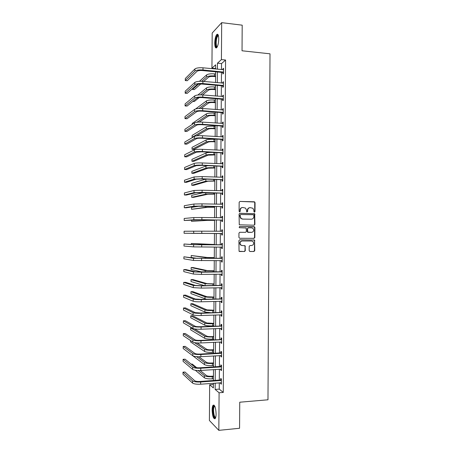 <?xml version="1.0" encoding="UTF-8"?>
<svg xmlns="http://www.w3.org/2000/svg" width="453" height="453" viewBox="0 0 453 453"><rect width="100%" height="100%" fill="white"/><g stroke="black" fill="none" stroke-linecap="round" stroke-linejoin="round"><path stroke-width="0.68" d="M254.439 212.191L254.994 211.613L255.05 202.65L254.269 201.783L239.96 201.426L239.156 202.253L239.093 211.296L239.654 211.902L240.215 211.319L240.226 210.152C240.39 208.505 241.251 207.616 242.802 207.485L245.588 208.137L246.534 210.277L246.726 211.908L247.638 211.466L247.644 210.3C247.808 208.663 248.663 207.774 250.198 207.644L252.927 208.267L253.901 210.43L253.89 211.591L254.439 212.191M254.337 212.18L254.682 211.642L254.739 202.689L254.422 202.004L239.96 201.426M239.563 211.896L240.226 210.152M246.981 212.038L247.644 210.3M212.123 410.016C212.163 407.592 212.491 405.99 213.103 405.22C214.773 404.761 215.77 407.649 216.098 413.883C216.058 416.313 215.73 417.915 215.118 418.68C213.431 419.082 212.434 416.194 212.123 410.016M214.745 43.143C214.886 39.054 215.56 36.172 216.772 34.502C217.989 33.613 218.64 35.124 218.742 39.037C218.589 43.16 217.916 46.036 216.71 47.684C215.486 48.556 214.835 47.038 214.745 43.143M249.173 250.656L249.965 251.506L253.957 251.494L254.756 250.645L254.558 240.05L239.711 239.773L238.901 240.622L239.059 251.273L244.512 251.517L245.316 250.668L245.107 245.769L242.134 245.526L240.634 244.863C239.546 242.865 240.056 241.568 242.168 240.973L251.596 241.002L253.017 241.602C254.167 243.595 253.686 244.903 251.568 245.532L249.999 245.532L249.201 246.375L249.173 250.656M215.639 68.545L211.936 68.182L212.185 33.052L221.681 22.65L242.196 25.17L242.032 50.781L270.011 53.816L267.978 399.789L239.739 402.213L239.569 428.272L218.833 430.35L209.399 420.48L209.654 384.784L213.369 387.927L213.403 383.249M221.681 22.65L221.421 59.598L217.457 63.188L217.417 69.213M219.297 382.813L219.252 389.116L223.278 392.44L225.566 60.023L221.421 59.598M223.278 392.44L219.093 392.774L218.833 430.35M254.122 225.209L254.914 224.377L254.682 213.748L239.886 213.289L239.076 214.127L239.269 224.813L254.122 225.209M254.897 227.542L254.835 237.508L254.042 238.346L239.722 238.278L238.924 237.423L238.952 233.119L239.762 232.276L245.594 232.321L246.398 231.483L246.149 228.001L239.546 227.717L239.173 227.559L239.558 226.523L254.62 226.896L254.897 227.542L254.586 227.548L254.524 237.502L254.835 237.508M225.566 60.023L221.528 63.596L221.483 69.609M221.466 72.378L221.392 83.041M221.37 85.764L221.296 96.478M221.279 99.15L221.206 109.926M221.183 112.548L221.109 123.38M221.092 125.957L221.019 136.846M220.996 139.371L220.922 150.322M220.905 152.791L220.826 163.799M220.809 166.223L220.736 177.293M220.719 179.665L220.639 190.787M220.622 193.108L220.543 204.292M220.532 206.568L220.452 217.808M220.435 220.028L220.356 231.33M220.339 233.499L220.26 244.818M220.249 247.032L220.169 258.306M220.152 260.571L220.073 271.806M220.056 274.122L219.977 285.305M219.965 287.678L219.886 298.821M219.869 301.245L219.79 312.338M219.773 314.818L219.694 325.866M219.677 328.402L219.603 339.405M219.586 341.992L219.507 352.949M219.49 355.588L219.411 366.505M219.394 369.195L219.32 380.067M222.853 72.622L222.842 74.015L223.51 73.46L223.55 68.301L222.876 68.873L222.87 69.739M222.757 85.991L222.746 87.384L223.42 86.88L223.454 81.716L222.785 82.242L222.78 83.165M222.666 99.371L222.655 100.764L223.329 100.306L223.363 95.141L222.689 95.617L222.683 96.591M222.57 112.763L222.565 114.156L223.233 113.743L223.267 108.573L222.599 109.003L222.593 110.028M222.48 126.155L222.468 127.553L223.142 127.185L223.176 122.016L222.502 122.395L222.497 123.476M222.383 139.564L222.378 140.957L223.046 140.634L223.08 135.464L222.412 135.798L222.406 136.931M222.293 152.972L222.281 154.371L222.955 154.094L222.989 148.918L222.321 149.213L222.31 150.396M222.196 166.393L222.191 167.791L222.859 167.565L222.899 162.384L222.225 162.627L222.219 163.861M222.106 179.824L222.095 181.223L222.768 181.041L222.802 175.855L222.134 176.053L222.123 177.344M222.015 193.261L222.004 194.66L222.672 194.524L222.712 189.337L222.038 189.49L222.027 190.832M221.919 206.704L221.908 208.103L222.582 208.018L222.616 202.831L221.947 202.933L221.936 204.326L222.604 204.065M221.823 220.158L221.817 221.562L222.485 221.523L222.519 216.324L221.851 216.381L221.84 217.785M221.732 233.623L221.721 235.022L222.395 235.028L222.429 229.835L221.76 229.841L221.749 231.245M221.636 247.089L221.63 248.493L222.298 248.55L222.332 243.346L221.664 243.312L221.653 244.711M221.545 260.571L221.534 261.97L222.202 262.072L222.242 256.874L221.574 256.789L221.562 258.187M221.449 274.099L221.443 275.458L222.112 275.611L222.146 270.401L221.477 270.271L221.466 271.675M221.358 287.649L221.347 288.957L222.015 289.15L222.055 283.94L221.381 283.765L221.375 285.169M221.262 301.2L221.251 302.457L221.925 302.7L221.959 297.491L221.291 297.264L221.279 298.669M221.166 314.767L221.16 315.973L221.828 316.262L221.862 311.047L221.194 310.775L221.189 312.179M221.075 328.34L221.064 329.49L221.732 329.829L221.772 324.608L221.104 324.291L221.092 325.696M220.979 341.919L220.973 343.023L221.642 343.408L221.676 338.181L221.007 337.813L220.996 339.223M220.883 355.509L220.877 356.556L221.545 356.992L221.585 351.766L220.911 351.352L220.905 352.757M220.792 369.104L220.781 370.101L221.455 370.582L221.489 365.356L220.821 364.892L220.809 366.301M220.696 382.711L220.69 383.657L221.358 384.184L221.392 378.951L220.724 378.442L220.719 379.852M213.391 384.506L209.654 384.784M215.634 69.037L215.668 64.807L211.936 68.182M213.42 380.497L213.499 369.591M213.516 366.89L213.595 355.939M213.612 353.289L213.691 342.298M213.708 339.705L213.788 328.663M213.805 326.12L213.884 315.039M213.901 312.547L213.98 301.421M213.997 298.986L214.076 287.808M214.093 285.43L214.178 274.207M214.19 271.885L214.275 260.617M214.286 258.346L214.371 247.032M214.382 244.813L214.467 233.459L191.387 233.363L214.467 233.476M214.479 231.279L214.563 219.943M214.58 217.717L214.66 206.438M214.677 204.156L214.756 192.938M214.773 190.611L214.852 179.445M214.869 177.066L214.949 165.968M214.965 163.533L215.039 152.491M215.062 150.011L215.135 139.026M215.158 136.495L215.232 125.566M215.254 122.984L215.328 112.118M215.345 109.49L215.424 98.68M215.441 95.996L215.52 85.249M215.537 82.514L215.617 71.823M215.198 383.119L215.152 389.433L219.093 392.774M217.395 71.993L217.321 82.672M217.304 85.402L217.225 96.144M217.208 98.822L217.129 109.62M217.112 112.253L217.038 123.108M217.015 125.685L216.942 136.602M216.925 139.133L216.845 150.107M216.828 152.582L216.749 163.618M216.732 166.041L216.653 177.134M216.636 179.513L216.557 190.662M216.54 192.989L216.46 204.201M216.443 206.477L216.364 217.746M216.353 219.971L216.268 231.296M216.257 233.471L216.177 244.818M216.16 247.032L216.081 258.335M216.064 260.605L215.985 271.857M215.968 274.184L215.888 285.396M215.871 287.768L215.792 298.935M215.775 301.364L215.696 312.485M215.679 314.971L215.6 326.047M215.583 328.584L215.503 339.614M215.486 342.202L215.407 353.187M215.39 355.832L215.311 366.771M215.294 369.472L215.215 380.361M221.528 63.596L217.457 63.188M219.252 389.116L215.152 389.433M222.876 68.873L223.544 68.935M222.785 82.242L223.454 82.299M222.689 95.617L223.357 95.674M222.599 109.003L223.267 109.054M222.502 122.395L223.17 122.446M222.412 135.798L223.08 135.838M222.321 149.213L222.989 149.247M222.225 162.627L222.893 162.661M222.134 176.053L222.802 176.081M222.038 189.49L222.706 189.513M221.947 202.933L222.616 202.95M221.851 216.381L222.519 216.392M221.721 235.022L222.395 235.028M221.76 229.841L222.429 229.852M221.63 248.493L222.298 248.493M221.534 261.97L222.208 261.964M221.443 275.458L222.112 275.447M221.347 288.957L222.021 288.94M221.251 302.457L221.925 302.44M221.16 315.973L221.828 315.945M221.064 329.49L221.738 329.461M220.973 343.023L221.642 342.983M220.877 356.556L221.551 356.517M220.781 370.101L221.455 370.056M220.69 383.657L221.364 383.606M249.728 207.684C248.278 207.893 247.485 208.776 247.344 210.334M242.321 207.525C240.866 207.74 240.073 208.629 239.931 210.181M253.957 225.209L254.603 224.388L254.371 213.776L239.665 213.323M253.867 215.328L253.318 214.722L240.758 214.501L240.192 215.084L240.186 216.319L241.058 218.391L242.729 219.082L251.313 219.212C252.848 219.071 253.697 218.187 253.861 216.551L253.867 215.328M240.645 214.507L240.192 215.084M251.341 219.212L242.429 219.099L240.764 218.414L239.892 216.341L239.897 215.107M239.62 238.272L253.731 238.34L254.524 237.502M239.694 232.276L245.594 232.321M239.444 226.534L254.116 226.687M251.608 232.372C253.759 231.732 254.224 230.407 253.012 228.408L251.636 227.848L248.329 227.808L247.525 228.652L247.768 232.123L251.608 232.372L248.301 232.344M248.278 227.814L247.525 228.652M247.995 232.344L247.208 231.494L247.225 228.657M254.586 227.548L253.805 226.698M241.84 245.509L240.339 244.846C239.252 242.848 239.762 241.551 241.868 240.962L251.285 240.99M239.433 251.506L244.212 251.494L245.016 250.645L245.045 246.358L244.416 245.526M249.767 251.477L253.646 251.466L254.444 250.622L254.507 240.662L253.833 239.83M215.583 76.648L213.833 76.483C211.325 76.325 209.58 76.551 208.607 77.169L203.691 81.449M201.71 81.302L206.608 76.982C208.063 76.059 210.679 75.713 214.456 75.957L215.583 76.059M199.445 81.314L206.625 74.904C208.08 73.964 210.696 73.612 214.473 73.862L215.6 73.964M200.747 84.015L194.343 89.592L192.491 89.434L198.414 84.207M192.497 88.669L192.491 89.434M223.539 69.694L203.001 67.814L202.989 69.989L223.522 72.067M223.516 72.967L222.593 72.486L202.378 70.56C199.767 70.385 197.984 70.628 197.015 71.291L187.259 80.73L185.283 80.555L194.932 71.093C196.364 70.096 199.054 69.728 202.989 69.989M185.283 80.555L185.294 78.522L194.949 68.935C196.381 67.927 199.071 67.554 203.001 67.814M222.593 72.486L223.267 71.931M217.163 47.044C215.549 48.363 215.101 41.064 216.54 37.14C216.993 35.849 217.468 35.198 217.961 35.187L218.34 35.379M218.425 35.696L217.814 35.94L217.004 37.486C215.787 40.804 215.99 47.055 217.31 46.755M217.785 34.343L216.421 36.546C215.079 40.243 215.079 47.157 216.421 47.922M215.611 417.74C214.156 418.006 213.295 415.497 213.035 410.214C213.103 407.485 213.527 406.024 214.314 405.837L214.677 405.962M214.813 406.25L214.354 406.454C213.861 407.077 213.601 408.357 213.567 410.299C213.742 414.676 214.45 417.049 215.702 417.428M213.935 405.056L213.759 405.203C213.148 405.973 212.825 407.564 212.785 409.971C212.916 414.631 213.657 417.57 215.016 418.782M215.486 89.671L213.737 89.524C211.228 89.377 209.49 89.581 208.516 90.147L202.519 94.932M200.469 94.87L206.511 89.977C207.967 89.128 210.583 88.816 214.365 89.037L215.492 89.133M197.853 95.011L206.528 87.893C207.984 87.033 210.6 86.716 214.377 86.942L215.509 87.038M199.161 97.616L194.252 101.54L192.831 101.427M215.396 102.706L213.646 102.571C211.138 102.435 209.394 102.621 208.42 103.137L201.081 108.465M198.912 108.499L206.415 102.978C207.87 102.208 210.486 101.925 214.269 102.129L215.401 102.219M195.656 108.947L206.432 100.894C207.887 100.107 210.503 99.824 214.286 100.028L215.413 100.119M223.448 83.114L202.904 81.381L202.887 83.556L223.431 85.481M223.425 86.336L222.502 85.86L202.281 84.077C199.665 83.918 197.882 84.145 196.919 84.751L187.157 93.403L185.181 93.239L194.83 84.569C196.262 83.652 198.952 83.318 202.887 83.556M185.181 93.239L185.198 91.206L194.847 82.406C196.279 81.478 198.969 81.138 202.904 81.381M222.502 85.86L223.17 85.351M223.352 96.54L202.802 94.954L202.785 97.135L223.335 98.907M223.329 99.711L222.412 99.241L202.18 97.61C199.563 97.463 197.78 97.667 196.817 98.216L187.061 106.081L185.084 105.934L194.728 98.046C196.16 97.219 198.85 96.914 202.785 97.135M185.084 105.934L185.096 103.901L194.745 95.889C196.177 95.045 198.867 94.734 202.802 94.954M222.412 99.241L223.08 98.777M215.305 115.747L213.55 115.623C211.041 115.498 209.297 115.668 208.323 116.127L199.235 122.072M196.851 122.259L206.325 115.985C207.774 115.294 210.396 115.039 214.178 115.226L215.305 115.305M192.219 124.416L192.231 123.409L206.336 113.901C207.791 113.193 210.407 112.939 214.19 113.125L215.322 113.21M215.209 128.799L213.459 128.686C210.945 128.573 209.207 128.72 208.233 129.133L196.681 135.849M215.226 126.308L214.099 126.234C210.317 126.059 207.695 126.285 206.245 126.919L192.14 135.385L192.123 137.304L206.228 129.003C207.684 128.386 210.3 128.165 214.082 128.335L215.215 128.409M192.123 137.304L192.78 137.344M215.118 141.857L213.363 141.755C210.855 141.653 209.11 141.783 208.137 142.14L193.89 149.388L192.032 149.292L206.132 142.027C207.587 141.489 210.203 141.296 213.986 141.449L215.118 141.512M192.032 149.292L192.044 147.367L206.149 139.937C207.599 139.388 210.22 139.19 214.003 139.343L215.135 139.411M223.261 109.971L202.701 108.539L202.684 110.719L223.244 112.344M223.238 113.091L222.315 112.633L202.078 111.144C199.467 111.013 197.678 111.195 196.715 111.687L186.959 118.771L184.983 118.635L194.626 111.534C196.058 110.787 198.748 110.515 202.684 110.719M184.983 118.635L185 116.597L194.637 109.377C196.075 108.612 198.765 108.335 202.701 108.539M222.315 112.633L222.984 112.214M223.165 123.414L202.599 122.134L202.587 124.309L223.148 125.787M223.142 126.483L222.225 126.03L201.981 124.694C199.365 124.569 197.576 124.728 196.613 125.17L186.863 131.466L184.886 131.342L194.518 125.034C195.956 124.371 198.646 124.128 202.587 124.309M184.886 131.342L184.898 129.309L194.535 122.871C195.973 122.191 198.663 121.948 202.599 122.134M222.225 126.03L222.893 125.657M223.074 136.863L202.502 135.73L202.485 137.91L223.057 139.235M223.052 139.886L222.129 139.439L201.879 138.244C199.263 138.137 197.474 138.278 196.511 138.663L186.766 144.167L184.784 144.06L194.416 138.539C195.855 137.961 198.544 137.752 202.485 137.91M184.784 144.06L184.801 142.021L194.433 136.376C195.872 135.781 198.561 135.566 202.502 135.73M222.129 139.439L222.797 139.111M222.978 150.317L202.4 149.343L202.383 151.523L222.961 152.695M222.961 153.29L222.038 152.854L201.778 151.812L196.409 152.163L186.664 156.88L184.688 156.783L194.314 152.055C195.753 151.557 198.442 151.381 202.383 151.523M184.688 156.783L184.699 154.745L194.331 149.886C195.77 149.377 198.454 149.196 202.4 149.343M222.038 152.854L222.706 152.57M222.887 163.788L202.298 162.961L202.281 165.141L222.87 166.16M222.593 163.884L222.887 163.771M222.865 166.71L221.942 166.274L201.676 165.379L196.308 165.668L186.568 169.598L184.586 169.513L194.212 165.577C195.651 165.164 198.34 165.017 202.281 165.141M184.586 169.513L184.603 167.474L194.229 163.408C195.662 162.984 198.352 162.831 202.298 162.961M221.942 166.274L222.61 166.041M222.791 177.259L202.197 176.585L202.18 178.771L222.774 179.637M222.378 177.355L222.791 177.197M222.774 180.13L221.851 179.705L201.574 178.958L196.206 179.184L186.466 182.321L184.484 182.253L194.111 179.105L202.18 178.771M184.484 182.253L184.501 180.209L194.127 176.936L202.197 176.585M221.851 179.705L222.519 179.518M222.7 190.741L202.095 190.22L202.083 192.406L222.683 193.125M222.163 190.838L222.7 190.622M222.678 193.567L221.755 193.142L196.104 192.706L186.37 195.05L184.388 195L194.009 192.644L202.083 192.406M184.388 195L184.405 192.955L194.026 190.475L202.095 190.22M221.755 193.142L222.423 193.006M222.604 204.235L201.998 203.861L201.981 206.047L222.587 206.613M222.587 207.004L221.664 206.591L196.002 206.24L186.268 207.791L184.286 207.751L193.907 206.194L201.981 206.047M184.286 207.751L184.303 205.707L193.924 204.02L201.998 203.861M221.664 206.591L222.332 206.5M222.514 217.729L201.896 217.514L201.879 219.705L222.497 220.113M221.732 217.831L222.514 217.508M222.491 220.452L221.568 220.045L201.274 219.75L184.19 220.509L193.805 219.75L201.879 219.705M184.19 220.509L184.207 218.465L193.822 217.576L201.896 217.514M221.568 220.045L222.236 219.999M222.417 231.24L201.795 231.172L201.778 233.363L222.4 233.623M221.517 231.341L222.423 230.968M222.4 233.912L221.477 233.51L184.088 233.278L201.778 233.363M184.088 233.278L184.105 231.234L201.795 231.172M221.477 233.51L222.146 233.51M222.327 244.756L195.713 244.711L184.003 244.008L193.612 244.711L222.066 244.863M184.003 244.008L183.986 246.053L193.595 246.885L222.31 247.14M221.398 244.824L222.327 244.427M222.304 247.378L221.5 247.032M222.23 258.278L195.611 258.272L183.907 256.789L193.51 258.289L221.97 258.391M183.907 256.789L183.89 258.839L193.493 260.464L222.213 260.668M221.302 258.301L222.236 257.899M222.213 260.849L221.528 260.56M222.14 271.811L195.503 271.845L185.792 269.552L183.805 269.575L193.408 271.874L201.489 272.202L221.879 271.925M183.805 269.575L183.788 271.624L193.391 274.054L201.472 274.399L222.123 274.201M221.211 271.789L222.14 271.381M222.117 274.331L221.557 274.099M222.044 285.35L200.787 285.713L195.402 285.43L185.69 282.332L183.703 282.372L193.306 285.469L201.387 285.9L221.783 285.469M183.703 282.372L183.691 284.422L193.289 287.649L201.37 288.091L222.027 287.74M221.115 285.282L222.049 284.869M222.027 287.819L221.585 287.644M221.947 298.901L200.685 299.365L195.3 299.014L185.594 295.124L183.607 295.175L193.199 299.076C194.631 299.49 197.327 299.665 201.285 299.603L221.687 299.02M183.607 295.175L183.59 297.23L193.182 301.256C194.614 301.687 197.31 301.868 201.274 301.794L221.93 301.29M221.019 298.787L221.953 298.363M221.93 301.319L221.613 301.194M221.857 312.457L200.583 313.029L195.198 312.615L185.492 307.921L183.505 307.989L193.097 312.689C194.53 313.187 197.225 313.397 201.189 313.312L221.596 312.576M183.505 307.989L183.488 310.039L193.08 314.869C194.513 315.384 197.208 315.599 201.172 315.509L221.84 314.852M220.928 312.298L221.857 311.868M221.76 326.024L200.481 326.698C197.853 326.766 196.058 326.607 195.096 326.217L185.396 320.73L183.403 320.809L192.995 326.307C194.428 326.896 197.123 327.134 201.087 327.032L221.5 326.143M183.403 320.809L183.391 322.859L192.978 328.493C194.411 329.093 197.106 329.337 201.07 329.229L221.744 328.419M220.832 325.82L221.766 325.384M221.664 339.597L200.379 340.379C197.751 340.458 195.956 340.277 194.994 339.835L185.294 333.538L183.306 333.635L192.893 339.937C194.32 340.611 197.021 340.882 200.985 340.758L221.409 339.722M183.306 333.635L183.289 335.69L192.876 342.123C194.309 342.808 197.004 343.085 200.968 342.961L221.653 341.992M220.741 339.348L221.67 338.906M215.022 154.92L208.04 155.158L193.799 161.364L191.942 161.279L206.036 155.062C207.491 154.598 210.107 154.433 213.895 154.569L215.028 154.626M191.942 161.279L191.953 159.36L206.053 152.972C207.508 152.497 210.124 152.327 213.912 152.468L215.039 152.525M214.932 167.995L207.944 168.188L193.708 173.352L191.851 173.278L205.939 168.097C207.395 167.718 210.016 167.582 213.799 167.701L214.932 167.746M191.851 173.278L191.862 171.353L205.956 166.008L208.12 165.662M214.841 181.075L207.853 181.217L193.618 185.345L191.755 185.283L205.843 181.149L214.841 180.877M191.755 185.283L191.772 183.357L205.679 179.111M214.745 194.161L207.757 194.258L193.527 197.344L191.664 197.293L205.753 194.201L214.745 194.014M191.664 197.293L191.681 195.368L203.601 192.61M214.654 207.259L207.661 207.31L191.574 209.309L205.656 207.264L214.654 207.163M191.574 209.309L191.591 207.383L199.614 206.121M214.558 220.362L207.565 220.368L191.483 221.33L205.56 220.334L214.558 220.311M191.489 220.124L191.483 221.33M214.388 244.49L191.313 243.471L205.385 244.405L214.388 244.529M191.313 243.471L191.308 244.394M214.292 257.621L207.298 257.485L191.223 255.509L205.288 257.497L214.292 257.706M191.223 255.509L191.206 257.44L197.366 258.386M214.201 270.752L207.202 270.571L192.995 267.536L191.126 267.559L205.192 270.6L214.201 270.888M191.126 267.559L191.115 269.49L202.315 272.043M214.105 283.895L207.106 283.663L192.899 279.58L191.036 279.614L205.096 283.703L214.105 284.082M191.036 279.614L191.019 281.545L204.507 285.633M214.014 297.043L207.01 296.766L192.808 291.63L190.945 291.675L204.999 296.823C206.449 297.208 209.076 297.372 212.876 297.31L214.014 297.281M190.945 291.675L190.928 293.612L206.381 299.201M213.918 310.203L206.913 309.875L192.718 303.686L190.855 303.748L204.903 309.948C206.353 310.413 208.98 310.605 212.78 310.526L213.918 310.486M190.855 303.748L190.838 305.679L204.886 312.049L210.537 312.672M213.827 323.368L206.823 322.995L192.627 315.752L190.758 315.82L204.807 323.08C206.257 323.623 208.884 323.844 212.689 323.748L213.822 323.702M190.758 315.82L190.747 317.757L204.79 325.18C206.245 325.741 208.867 325.967 212.672 325.871L213.81 325.82M213.731 336.539L211.97 336.624C209.445 336.704 207.701 336.534 206.727 336.12L194.405 328.912M191.879 327.847L190.668 327.904L190.651 329.841L204.694 338.323C206.149 338.963 208.776 339.218 212.576 339.104L213.714 339.048M190.668 327.904L204.711 336.217C206.16 336.839 208.788 337.094 212.593 336.981L213.731 336.924M213.64 349.722L211.879 349.824C209.354 349.909 207.604 349.722 206.63 349.252L197.055 342.938M190.571 340.577L190.56 341.93L204.597 351.471C206.053 352.191 208.68 352.479 212.485 352.343L213.618 352.275M194.569 342.655L204.614 349.365C206.064 350.067 208.691 350.356 212.497 350.22L213.635 350.158M221.574 353.181L220.645 352.881L200.277 354.065C197.65 354.161 195.849 353.957 194.892 353.459L185.198 346.358L183.205 346.466L192.785 353.578C194.218 354.331 196.919 354.637 200.883 354.495L221.313 353.306M183.205 346.466L183.188 348.521L192.768 355.764C194.201 356.534 196.902 356.845 200.866 356.698L221.557 355.577M220.645 352.881L221.579 352.434M213.544 362.91L211.783 363.023C209.258 363.125 207.508 362.915 206.534 362.394L198.844 356.749M190.47 354.025L204.501 364.631C205.956 365.424 208.584 365.747 212.389 365.594L213.527 365.52M196.63 356.653L204.518 362.519C205.968 363.3 208.595 363.617 212.406 363.47L213.539 363.397M221.477 366.771L220.549 366.426L200.175 367.762C197.542 367.87 195.747 367.643 194.79 367.089L185.096 359.189L183.103 359.308L192.684 367.224C194.116 368.062 196.812 368.402 200.781 368.238L221.217 366.896M183.103 359.308L183.091 361.364L192.667 369.41C194.099 370.265 196.795 370.611 200.764 370.446L221.46 369.172M220.549 366.426L221.483 365.973M213.448 376.109L211.687 376.233C209.161 376.347 207.412 376.115 206.438 375.543L200.175 370.475M195.345 370.26L204.405 377.796C205.855 378.668 208.488 379.019 212.293 378.85L213.431 378.765M198.086 370.492L204.422 375.684C205.872 376.545 208.499 376.89 212.31 376.72L213.448 376.641M196.693 367.655L192.259 364.07L191.172 364.138M221.387 380.367L220.458 379.982L200.073 381.466C197.44 381.59 195.645 381.341 194.682 380.724L184.994 372.021L183.006 372.156L192.582 380.877C194.014 381.805 196.71 382.179 200.679 381.992L221.126 380.497M183.006 372.156L182.989 374.218L192.565 383.068C193.997 384.008 196.693 384.382 200.662 384.201L221.37 382.768M220.458 379.982L221.392 379.518M254.682 211.642L254.994 211.613M239.926 211.353L240.215 211.319M247.332 211.494L247.638 211.466M253.957 201.828L254.269 201.783M254.739 202.689L255.05 202.65M253.884 213.584L254.195 213.556M254.665 214.439L254.977 214.416M254.603 224.388L254.914 224.377M239.892 216.341L240.186 216.319M242.429 219.099L242.729 219.082M251.007 219.229L251.313 219.212M253.731 238.34L254.042 238.346M247.208 231.494L247.508 231.489M241.868 240.962L242.168 240.973M245.045 246.358L245.345 246.375M245.016 250.645L245.316 250.668M244.212 251.494L244.512 251.517M254.507 240.662L254.818 240.673M254.444 250.622L254.756 250.645M253.646 251.466L253.957 251.494M214.473 73.862L214.456 75.957M206.625 74.904L206.608 76.982M194.949 68.935L194.932 71.093M214.377 86.942L214.365 89.037M206.528 87.893L206.511 89.977M214.286 100.028L214.269 102.129M206.432 100.894L206.415 102.978M194.847 82.406L194.83 84.569M194.745 95.889L194.728 98.046M214.19 113.125L214.178 115.226M206.336 113.901L206.325 115.985M214.099 126.234L214.082 128.335M206.245 126.919L206.228 129.003M214.003 139.343L213.986 141.449M206.149 139.937L206.132 142.027M194.637 109.377L194.626 111.534M194.535 122.871L194.518 125.034M194.433 136.376L194.416 138.539M194.331 149.886L194.314 152.055M194.229 163.408L194.212 165.577M194.127 176.936L194.111 179.105M194.026 190.475L194.009 192.644M193.924 204.02L193.907 206.194M193.822 217.576L193.805 219.75M193.714 231.138L193.697 233.312M201.693 244.841L201.676 247.032M193.612 244.711L193.595 246.885M201.591 258.521L201.574 260.713M193.51 258.289L193.493 260.464M201.489 272.202L201.472 274.399M193.408 271.874L193.391 274.054M201.387 285.9L201.37 288.091M193.306 285.469L193.289 287.649M201.285 299.603L201.274 301.794M193.199 299.076L193.182 301.256M201.189 313.312L201.172 315.509M193.097 312.689L193.08 314.869M201.087 327.032L201.07 329.229M192.995 326.307L192.978 328.493M200.985 340.758L200.968 342.961M192.893 339.937L192.876 342.123M213.912 152.468L213.895 154.569M206.053 152.972L206.036 155.062M213.816 165.917L213.799 167.701M205.956 166.008L205.939 168.097M213.72 179.405L213.708 180.838M205.86 179.116L205.843 181.149M213.623 192.904L213.612 193.98M205.764 192.672L205.753 194.201M213.527 206.409L213.522 207.134M205.662 206.24L205.656 207.264M213.431 219.926L213.425 220.294M205.56 219.813L205.56 220.334M213.255 244.529L213.25 244.813M205.385 244.405L205.379 244.807M213.159 257.712L213.153 258.352M205.288 257.497L205.283 258.403M213.063 270.905L213.057 271.896M205.192 270.6L205.181 272.004M212.972 284.105L212.961 285.452M205.096 283.703L205.079 285.622M212.876 297.31L212.865 299.02M204.999 296.823L204.983 298.923M212.78 310.526L212.768 312.593M204.903 309.948L204.886 312.049M212.689 323.748L212.672 325.871M204.807 323.08L204.79 325.18M212.593 336.981L212.576 339.104M204.711 336.217L204.694 338.323M212.497 350.22L212.485 352.343M204.614 349.365L204.597 351.471M200.883 354.495L200.866 356.698M192.785 353.578L192.768 355.764M212.406 363.47L212.389 365.594M204.518 362.519L204.501 364.631M200.781 368.238L200.764 370.446M192.684 367.224L192.667 369.41M212.31 376.72L212.293 378.85M204.422 375.684L204.405 377.796M200.679 381.992L200.662 384.201M192.582 380.877L192.565 383.068M254.422 202.004L254.733 201.959M254.371 213.776L254.682 213.748M240.764 218.414L241.058 218.391M247.468 232.123L247.768 232.123M254.309 226.902L254.62 226.896M240.339 244.846L240.634 244.863M244.807 245.747L245.107 245.769M254.246 240.039L254.558 240.05M218.499 36.019L217.814 35.94M218.323 35.679L217.961 35.187M214.756 406.245L214.314 405.837M214.886 406.409L214.354 406.454"/></g></svg>
